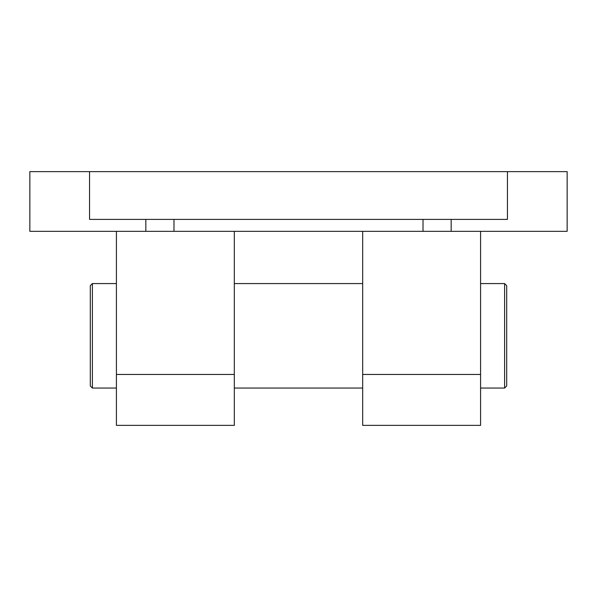 <?xml version="1.0" encoding="UTF-8"?>
<svg xmlns="http://www.w3.org/2000/svg" width="597" height="597" viewBox="0 0 597 597"><rect width="100%" height="100%" fill="white"/><g stroke="black" fill="none" stroke-linecap="round" stroke-linejoin="round"><path stroke-width="0.9" d="M234.322 231.337L234.322 425.362L116.415 425.362L116.415 231.337M362.678 231.337L362.678 425.362L480.585 425.362L480.585 231.337M504.614 335.812L504.614 388.05L506.704 385.961L506.704 285.664L504.614 283.575L504.614 335.812M92.386 388.05L92.386 283.575L90.296 285.664L90.296 385.961L92.386 388.05L116.415 388.05M145.832 231.337L567.15 231.337L567.15 171.637L29.85 171.637L29.85 231.337L145.832 231.337L145.832 219.397M89.55 171.637L89.55 219.397L507.45 219.397L507.45 171.637M234.322 374.461L116.415 374.461M362.678 374.461L480.585 374.461M173.981 219.397L173.981 231.337M423.019 219.397L423.019 231.337M451.168 219.397L451.168 231.337M480.585 388.05L504.614 388.05M234.322 388.05L362.678 388.05M234.322 283.575L362.678 283.575M92.386 283.575L116.415 283.575M480.585 283.575L504.614 283.575"/></g></svg>
